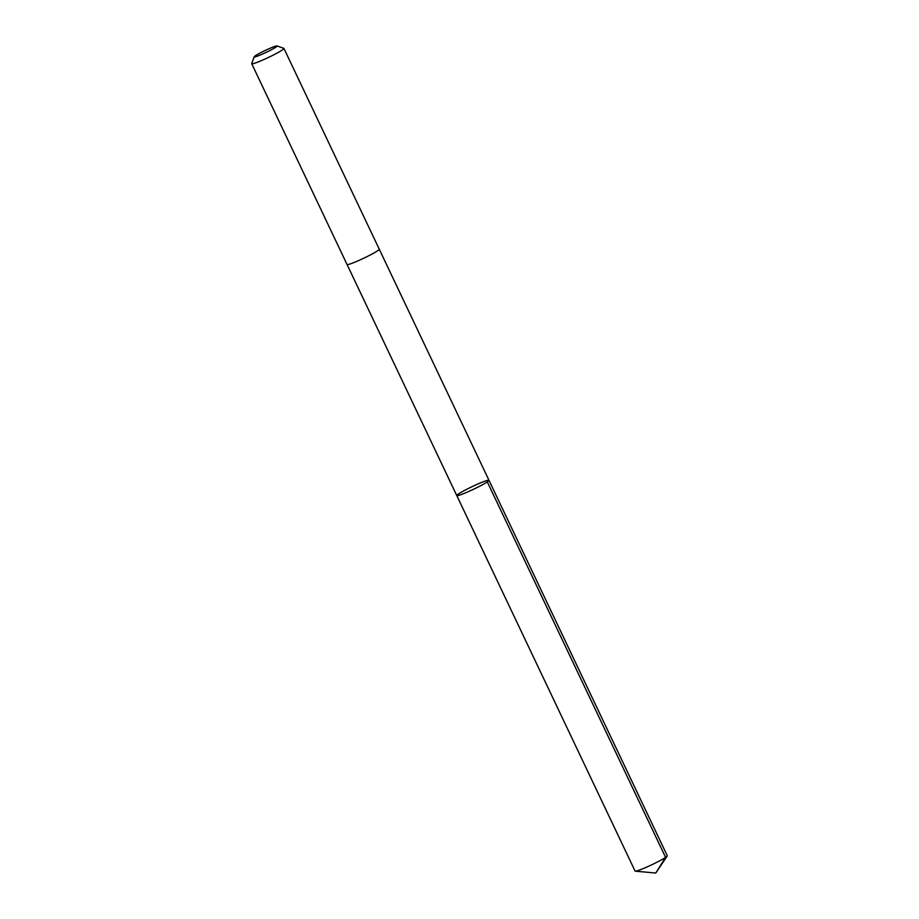 <?xml version="1.0" encoding="UTF-8"?>
<svg xmlns="http://www.w3.org/2000/svg" width="919" height="919" viewBox="0 0 919 919"><rect width="100%" height="100%" fill="white"/><g stroke="black" fill="none" stroke-linecap="round" stroke-linejoin="round"><path stroke-width="1.38" d="M475.341 488.403A17.829 1.493 154.6 0 1 456.777 495.571A17.829 1.493 154.6 0 1 472.24 486.576A17.829 1.493 154.6 0 1 488.977 480.281A17.829 1.493 154.6 0 1 475.341 488.403A17.829 1.493 154.6 0 1 456.777 495.571L635.063 871.051A17.829 1.493 -25.4 0 0 635.316 871.166A17.829 1.493 -25.4 0 0 653.627 863.883A17.829 1.493 -25.4 0 0 667.205 856.026A17.829 1.493 -25.4 0 0 667.274 855.761L488.977 480.281A17.829 1.493 154.6 0 1 475.341 488.403M254.172 56.794A12.682 1.057 -25.4 0 0 266.085 52.406A12.682 1.057 -25.4 0 0 277.01 45.95A12.682 1.057 -25.4 0 0 263.879 51.108A12.682 1.057 -25.4 0 0 254.172 56.794L251.726 63.595A17.829 1.493 -25.4 0 0 251.726 63.733L347.049 264.5A17.829 1.493 -25.4 0 0 363.798 258.193A17.829 1.493 -25.4 0 0 379.26 249.198L488.977 480.281M251.726 63.733A17.829 1.493 -25.4 0 0 268.463 57.426A17.829 1.493 -25.4 0 0 283.937 48.431A17.829 1.493 -25.4 0 0 283.822 48.351L277.01 45.95M487.288 481.878L665.586 857.37L655.752 873.05L667.205 856.026M655.752 873.05L635.316 871.166M347.072 264.523L456.777 495.571M379.26 249.198L283.937 48.431"/></g></svg>
